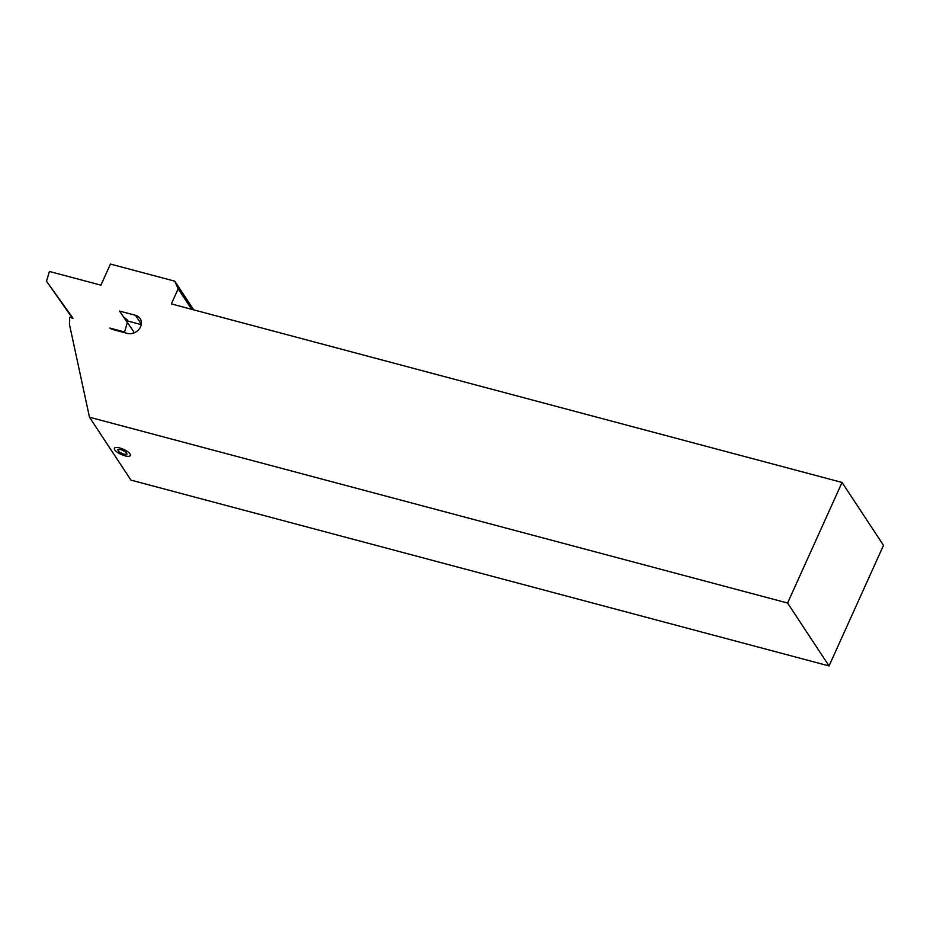<?xml version="1.0" encoding="UTF-8"?>
<svg xmlns="http://www.w3.org/2000/svg" width="930" height="930" viewBox="0 0 930 930"><rect width="100%" height="100%" fill="white"/><g stroke="black" fill="none" stroke-linecap="round" stroke-linejoin="round"><path stroke-width="1.4" d="M127.457 322.187L124.539 331.975L109.903 328.081A10.486 8.835 -33.4 0 0 112.914 329.557L127.317 333.393A10.486 8.835 -33.4 0 0 140.546 326.779A10.486 8.835 -33.4 0 0 140.163 318.572A10.486 8.835 -33.4 0 0 135.489 315.305L119.47 311.038L133.676 331.615L133.211 333.184M141.244 324.617L126.364 320.652M829.048 665.938L787.594 603.035L89.489 417.21L130.944 480.113L829.048 665.938L883.5 545.352L842.045 482.449L171.364 303.912L178.165 288.835L174.794 281.185L193.684 309.853M787.594 603.035L842.045 482.449M89.489 417.21L69.378 324.047A27.97 23.564 -33.4 0 0 69.448 317.316L73.04 318.269L46.5 281.244L49.418 271.455L100.917 285.161L110.449 264.062L174.794 281.185M123.922 317.246L127.817 320.373L127.108 320.734M191.661 309.318L178.165 288.835M124.539 331.975L125.085 332.789M46.5 281.244L72.366 318.083M141.325 324.163L135.489 315.305M124.992 455.828A8.742 2.825 24.3 0 1 114.774 449.876A8.742 2.825 24.3 0 1 119.807 447.969A8.742 2.825 24.3 0 1 130.014 453.933A8.742 2.825 24.3 0 1 124.992 455.828M125.597 451.782L120.865 449.55L117.657 449.655L119.203 452.015L123.934 454.259L127.131 454.142L125.597 451.782"/></g></svg>
